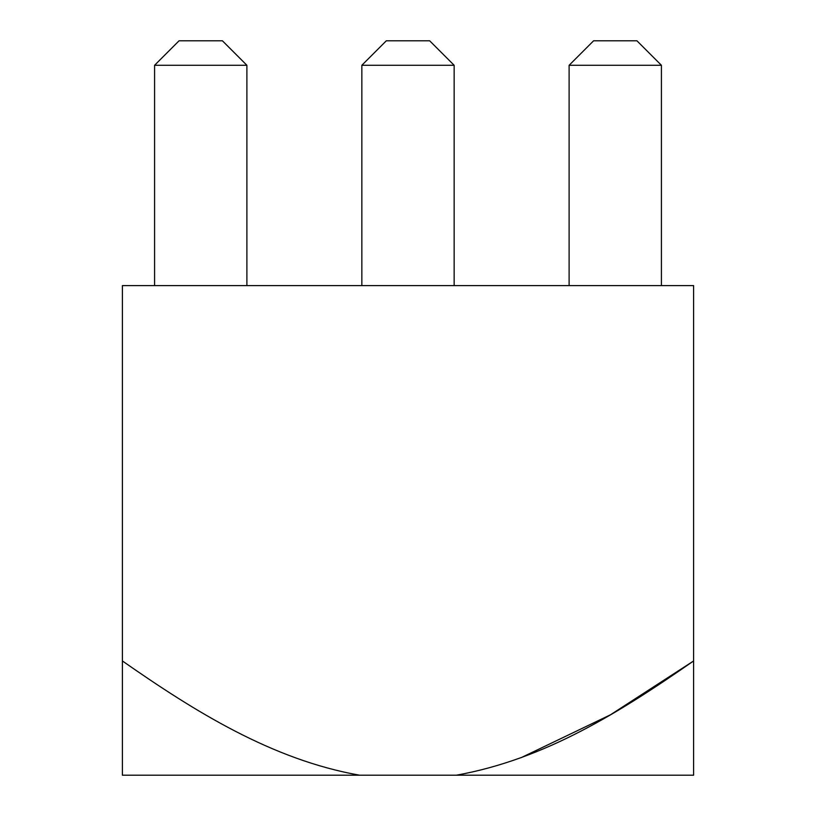 <?xml version="1.0" encoding="UTF-8"?>
<svg xmlns="http://www.w3.org/2000/svg" width="816" height="816" viewBox="0 0 816 816"><rect width="100%" height="100%" fill="white"/><g stroke="black" fill="none" stroke-linecap="round" stroke-linejoin="round"><path stroke-width="1.22" d="M521.067 757.687L610.419 714.826L693.6 660.96C621.007 711.368 545.782 759.125 456.328 775.2L693.6 775.2L693.6 285.6L693.6 775.2L122.4 775.2L122.4 285.6L122.4 660.96C194.453 711.236 271.942 759.767 359.672 775.2L456.328 775.2C545.782 759.125 621.007 711.368 693.6 660.96L693.569 660.98M693.6 285.6L122.4 285.6L693.6 285.6M593.589 40.8L569.109 65.28L661.419 65.28L636.939 40.8L593.589 40.8L636.939 40.8L661.419 65.28L661.419 285.6L661.419 65.28L569.109 65.28L593.589 40.8M569.109 285.6L569.109 65.28L569.109 285.6M386.325 40.8L361.845 65.28L454.155 65.28L429.675 40.8L386.325 40.8L429.675 40.8L454.155 65.28L454.155 285.6L454.155 65.28L361.845 65.28L386.325 40.8M361.845 285.6L361.845 65.28L361.845 285.6M179.061 40.8L154.581 65.28L246.891 65.28L222.411 40.8L179.061 40.8L222.411 40.8L246.891 65.28L246.891 285.6L246.891 65.28L154.581 65.28L179.061 40.8M154.581 285.6L154.581 65.28L154.581 285.6M122.4 660.96L122.4 775.2L359.672 775.2C271.942 759.767 194.453 711.236 122.4 660.96"/></g></svg>
